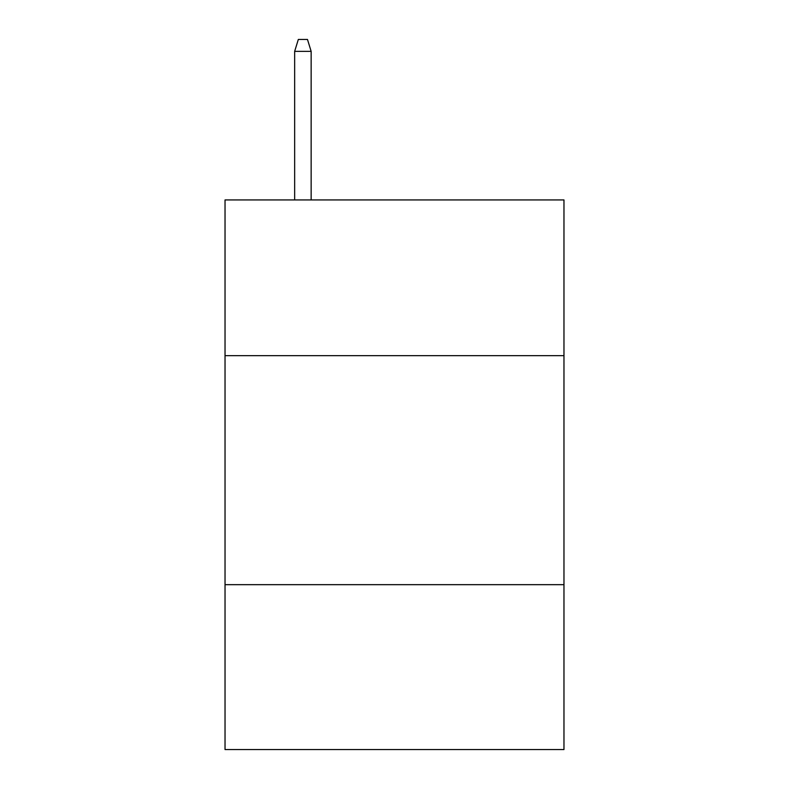 <?xml version="1.0" encoding="UTF-8"?>
<svg xmlns="http://www.w3.org/2000/svg" width="789" height="789" viewBox="0 0 789 789"><rect width="100%" height="100%" fill="white"/><g stroke="black" fill="none" stroke-linecap="round" stroke-linejoin="round"><path stroke-width="1.18" d="M225.033 355.661L563.967 355.661L563.967 199.933L225.033 199.933L225.033 749.55L563.967 749.55L563.967 584.669L225.033 584.669M563.967 584.669L563.967 355.661M311.142 199.933L311.142 51.354L294.652 51.354L294.652 199.933M294.652 51.354L298.321 39.45L307.473 39.45L311.142 51.354"/></g></svg>
